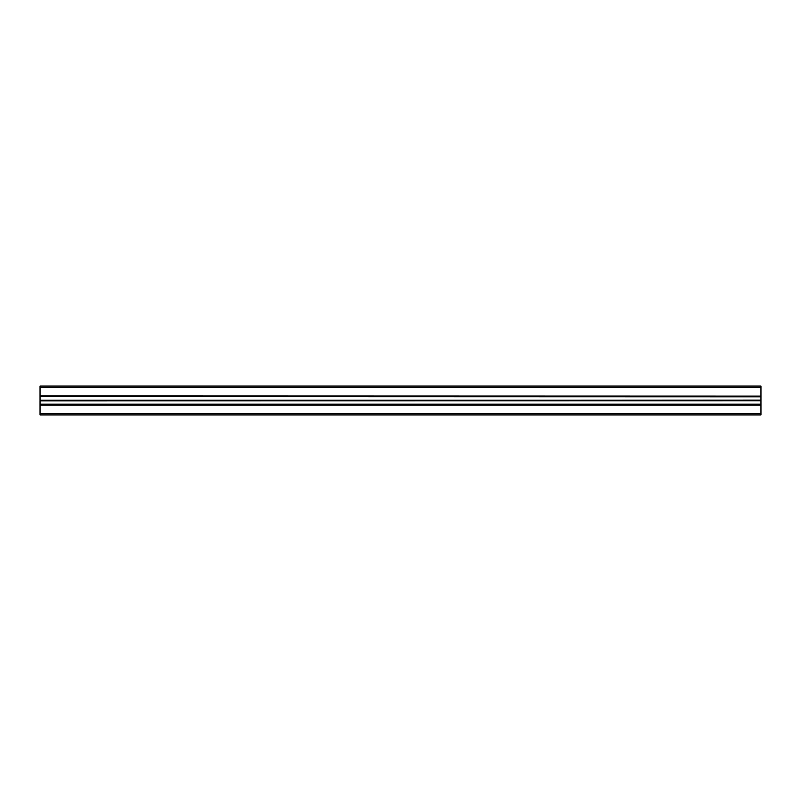 <?xml version="1.0" encoding="UTF-8"?>
<svg xmlns="http://www.w3.org/2000/svg" width="801" height="801" viewBox="0 0 801 801"><rect width="100%" height="100%" fill="white"/><g stroke="black" fill="none" stroke-linecap="round" stroke-linejoin="round"><path stroke-width="1.2" d="M40.05 413.476L40.05 414.918L760.95 414.918L760.95 413.476L40.05 413.476L40.05 404.175L760.95 404.175L40.05 404.355M40.05 400.88L760.95 400.78L40.05 400.88L40.05 404.175M40.05 400.78L760.95 400.5L760.95 396.645L40.05 396.645L760.95 396.825M760.95 400.12L40.05 400.5M40.05 400.12L40.05 396.825M40.05 396.125L760.95 396.125L40.05 395.944L40.05 396.645M40.05 395.944L40.05 386.082L760.95 386.082L760.95 387.524L40.05 387.524M760.95 395.944L760.95 387.524M760.95 396.125L760.95 396.645M760.95 400.88L760.95 404.175M40.05 404.875L760.95 404.875L760.95 404.355M760.95 404.875L760.95 413.476M760.95 405.056L40.05 405.056M40.05 400.22L760.95 400.22"/></g></svg>

